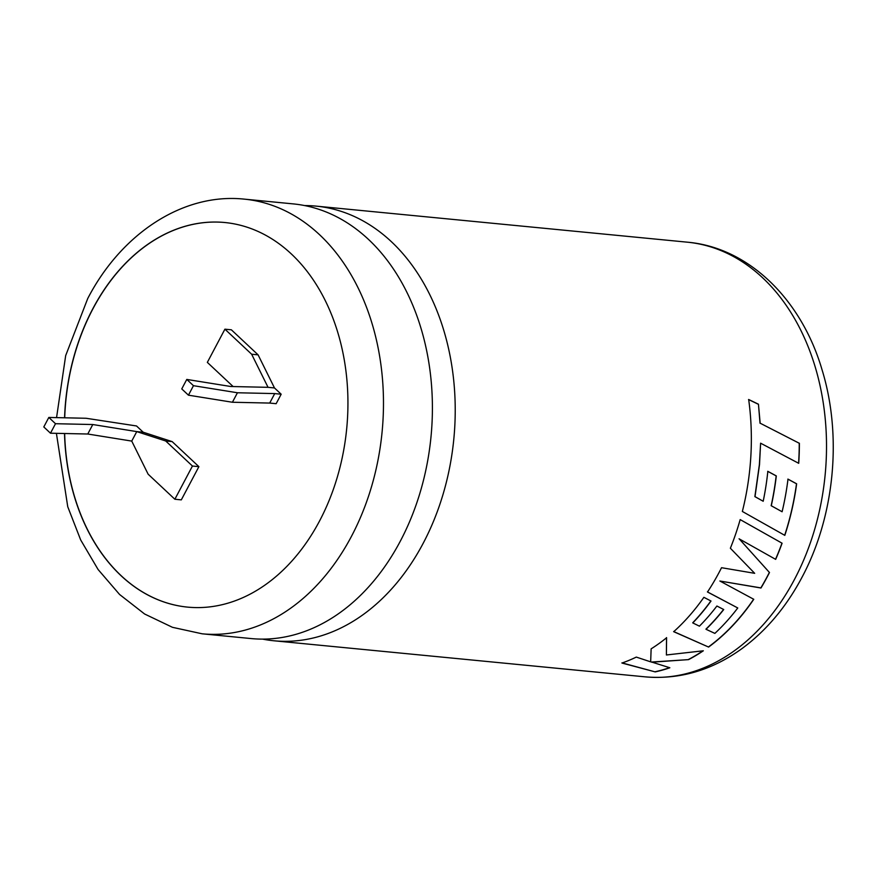 <?xml version="1.0" encoding="UTF-8"?>
<svg xmlns="http://www.w3.org/2000/svg" width="876" height="876" viewBox="0 0 876 876"><rect width="100%" height="100%" fill="white"/><g stroke="black" fill="none" stroke-linecap="round" stroke-linejoin="round"><path stroke-width="1.31" d="M251.073 638.56A218.354 159.596 -84.5 0 0 400.277 541.237A218.354 159.596 -84.5 0 0 368.467 239.389A218.354 159.596 -84.5 0 0 293.296 203.9L244.404 199.148A218.354 159.596 95.5 0 1 351.385 536.484A218.354 159.596 95.5 0 1 202.181 633.808L251.073 638.56M64.517 433.51A193.202 141.211 -84.5 0 0 187.53 607.112A193.202 141.211 -84.5 0 0 319.543 521.001A193.202 141.211 -84.5 0 0 224.891 222.526A193.202 141.211 -84.5 0 0 92.878 308.637A193.202 141.211 -84.5 0 0 64.572 417.797M224.957 222.537A193.202 141.211 -84.5 0 0 93.009 308.648A193.202 141.211 -84.5 0 0 64.704 417.797M64.649 433.51A193.202 141.211 -84.5 0 0 187.595 607.123M799.383 443.234A218.354 159.596 95.5 0 1 798.715 463.316L760.609 443.19L759.514 464.619L755.013 496.659L763.193 501.258A218.354 159.596 95.5 0 0 767.836 471.343L776.311 475.92A218.354 159.596 95.5 0 1 771.285 505.748L782.104 511.759A218.354 159.596 95.5 0 0 787.995 479.128L796.645 483.804A218.354 159.596 95.5 0 1 784.808 535.367L742.355 511.464A218.354 159.596 95.5 0 0 750.612 459.845A218.354 159.596 95.5 0 0 748.673 399.5L758.452 404.208L760.16 423.196L799.24 443.245A218.157 159.454 95.5 0 1 798.583 463.251M262.537 639.108A218.354 159.596 -84.5 0 0 273.892 640.772A218.354 159.596 -84.5 0 0 423.097 543.448A218.354 159.596 -84.5 0 0 391.287 241.601A218.354 159.596 -84.5 0 0 316.116 206.123A218.354 159.596 -84.5 0 0 304.651 205.575M721.539 567.703A218.354 159.596 95.5 0 1 719.207 572.214A218.354 159.596 95.5 0 1 707.501 592.001L737.767 607.966A218.354 159.596 95.5 0 1 714.871 633.392L706.023 629.286A218.354 159.596 95.5 0 0 723.729 609.532L716.897 606.017A218.354 159.596 95.5 0 1 699.42 626.165L692.796 622.935A218.354 159.596 95.5 0 0 711.016 601.035L703.888 597.322A218.354 159.596 95.5 0 1 673.71 631.695L708.596 647.068A218.354 159.596 95.5 0 0 747.129 608.557A218.354 159.596 95.5 0 0 753.765 599.293L719.875 581.018L760.97 588.004A218.354 159.596 95.5 0 0 767.223 576.879A218.354 159.596 95.5 0 0 769.489 572.521L739.202 538.871L775.665 559.37A218.354 159.596 95.5 0 0 782.093 543.219L740.176 519.588A218.354 159.596 95.5 0 1 730.365 548.234L754.674 573.32L721.539 567.703M274.725 393.587L281.174 394.211L276.148 403.694L269.699 403.07L274.725 393.587L237.44 392.766L193.465 385.692L186.785 379.428L230.749 386.502L268.045 387.323L251.642 354.222L224.913 329.179L207.338 362.379L233.136 386.557M48.826 417.447L43.8 426.94L50.48 433.204L87.764 434.014L131.739 441.088L136.766 431.605L143.215 432.229L136.525 425.966L86.111 418.268L48.826 417.447L55.506 423.71L92.79 424.531L136.766 431.605L165.717 440.989L172.167 441.613L143.215 432.229M131.739 441.088L148.132 474.19L174.861 499.243L192.446 466.032L165.717 440.989M174.861 499.243L181.31 499.868L198.896 466.656L172.167 441.613M281.174 394.211L274.484 387.948L258.091 354.846L231.363 329.803L224.913 329.179M651.635 662.201L688.58 659.617A218.354 159.596 95.5 0 0 703.329 650.791L666.395 654.974L666.592 637.761A218.354 159.596 95.5 0 1 651.131 648.853L650.671 661.851L636.304 657.088A218.354 159.596 95.5 0 1 621.96 663.044L655.237 671.903A218.354 159.596 95.5 0 0 669.833 667.764L651.602 662.026L688.58 659.617M192.446 466.032L198.896 466.656M251.642 354.222L258.091 354.846M268.045 387.323L274.484 387.948M269.699 403.07L232.414 402.248L188.439 395.175L181.759 388.911L186.785 379.428M87.764 434.014L92.79 424.531M50.48 433.204L55.506 423.71M193.465 385.692L188.439 395.175M237.44 392.766L232.414 402.248M702.957 650.835A218.157 159.454 95.5 0 1 688.536 659.442M666.527 637.597L666.395 654.974M621.938 662.858L655.237 671.903M669.527 667.676A218.157 159.454 95.5 0 1 655.226 671.717M707.403 591.88L737.767 607.966M723.587 609.455A218.157 159.454 95.5 0 1 705.947 629.132L706.023 629.286M710.885 600.958A218.157 159.454 95.5 0 1 692.719 622.792L692.796 622.935M673.633 631.541L708.596 647.068M753.634 599.228A218.157 159.454 95.5 0 1 747.031 608.426A218.157 159.454 95.5 0 1 708.531 646.904M769.489 572.521L769.369 572.411A218.157 159.454 95.5 0 1 760.861 587.895L719.875 581.018M769.369 572.411L739.202 538.871M739.07 538.795L775.665 559.37M781.972 543.153A218.157 159.454 95.5 0 1 775.545 559.282M771.449 537.218L740.176 519.599M763.193 501.258L754.871 496.615L759.382 464.619L760.609 443.19M799.24 443.245L760.16 423.196M760.018 423.217L758.452 404.208M758.309 404.252L748.542 399.544M784.677 535.291A218.157 159.454 95.5 0 0 796.503 483.782L796.645 483.804M796.503 483.782L787.852 479.117M776.311 475.92L776.169 475.898A218.157 159.454 95.5 0 1 771.154 505.704L782.104 511.759M776.169 475.898L767.705 471.332M794.423 579.529A218.354 159.596 -84.5 0 0 687.452 242.192C748.98 247.569 801.649 299.8 822.082 369.891C842.416 435.92 834.576 516.599 801.901 577.47C786.177 607.09 766.139 630.84 741.786 648.733C711.75 670.359 679.557 679.732 645.229 676.852A218.354 159.596 -84.5 0 0 794.423 579.529M316.116 206.123L687.452 242.192M244.404 199.148C183.007 192.589 121.271 233.695 87.731 298.53L65.678 355.601L56.557 417.622M56.403 433.324L67.748 506.744L80.68 539.955L98.09 569.51L119.574 594.476L144.606 613.999L172.463 627.315L202.181 633.808M273.892 640.772L645.229 676.852"/></g></svg>
